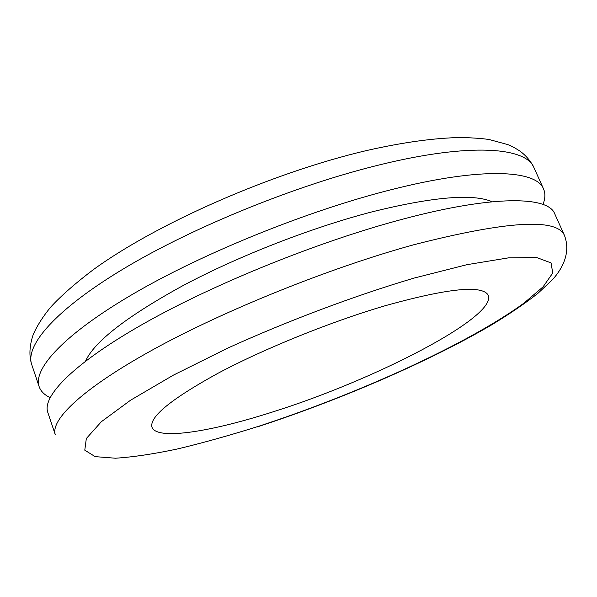 <?xml version="1.0" encoding="UTF-8"?>
<svg xmlns="http://www.w3.org/2000/svg" width="597" height="597" viewBox="0 0 597 597"><rect width="100%" height="100%" fill="white"/><g stroke="black" fill="none" stroke-linecap="round" stroke-linejoin="round"><path stroke-width="0.9" d="M273.389 411.721C373.289 380.416 496.45 317.597 488.346 295.433C482.757 284.679 448.272 288.142 384.886 305.813C330.589 321.79 264.075 348.723 217.83 373.356C171.04 399.109 149.093 417.072 151.989 427.251C156.884 440.608 211.308 431.735 273.389 411.721M542.964 204.428C545.3 198.614 545.494 193.458 543.554 188.958C536.375 169.936 481.503 166.69 390.983 189.749C307.992 210.659 204.092 252.673 134.183 293.343C64.08 334.126 32.805 368.842 39.141 386.632C40.768 391.259 44.417 394.908 50.081 397.587M492.189 201.764C473.048 193.435 433.056 196.786 372.207 211.816C312.015 227.427 239.225 255.762 183.727 285.209C127.183 316.171 94.445 341.477 85.528 361.133M564.434 235.36L554.688 213.704C548.24 196.264 493.92 194.883 403.266 219.032C320.164 240.957 215.569 283.135 144.884 322.999C73.998 362.976 41.962 396.095 47.782 412.363L55.349 434.862C49.969 419.952 82.677 388.244 154.257 348.984C225.629 309.828 330.828 267.516 414.027 244.688C506.644 221.002 556.777 217.89 564.434 235.36C570.635 251.65 563.665 267.292 552.441 279.724L537.74 293.5C524.584 303.761 509.293 314.171 491.876 324.723C428.556 361.879 339.492 400.124 257.203 426.945M31.716 364.543C28.917 355.767 29.425 345.745 33.245 334.462C37.365 325.275 43.238 316.104 50.849 306.933C61.26 295.657 75.326 283.306 93.05 269.874C156.921 223.285 272.56 172.578 366.439 150.578C403.169 142.258 434.922 137.892 461.712 137.489C475.063 137.937 484.391 138.661 489.697 139.668L507.532 144.511C510.428 145.444 514.539 147.623 519.868 151.048C526.024 155.548 530.733 161.1 533.987 167.705C526.196 147.34 470.854 142.511 380.453 164.645C297.56 184.697 194.256 226.561 125.012 267.919C55.581 309.38 24.947 345.447 31.716 364.543L39.141 386.632M414.087 278.075C354.827 295.664 287.955 320.761 227.621 348.163L173.421 375.117L130.579 400.206L101.348 421.713L86.326 438.534L84.781 450.175L95.154 456.63L115.467 458.22C133.161 457.078 153.981 453.959 177.921 448.862C203.07 442.825 229.696 435.385 257.777 426.549C356.461 394.475 467.272 344.387 523.897 303.179L543.083 286.821L552.74 273.045L551.061 262.904L536.561 257.508L508.42 257.867L466.981 264.672L414.087 278.075M533.987 167.705L543.554 188.958"/></g></svg>

